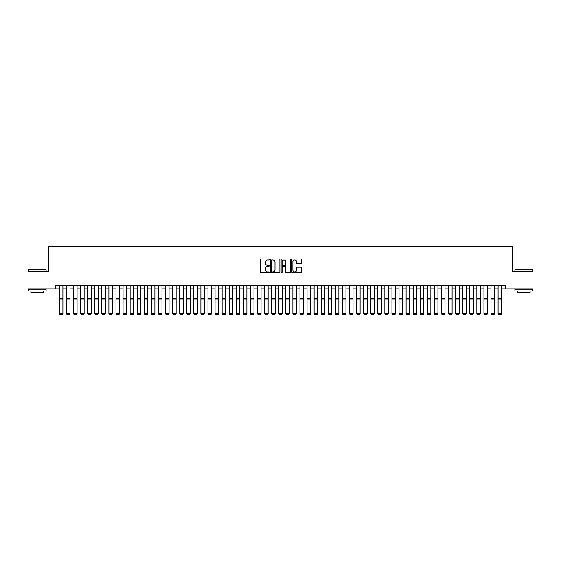<?xml version="1.0" encoding="UTF-8"?>
<svg xmlns="http://www.w3.org/2000/svg" width="561" height="561" viewBox="0 0 561 561"><rect width="100%" height="100%" fill="white"/><g stroke="black" fill="none" stroke-linecap="round" stroke-linejoin="round"><path stroke-width="0.84" d="M269.175 259.448A0.484 0.484 0 0 0 268.691 258.958L261.314 258.958A0.694 0.694 0 0 0 260.62 259.652L260.62 272.155A0.694 0.694 0 0 0 261.314 272.849L268.691 272.849A0.484 0.484 0 0 0 269.175 272.365A0.484 0.484 0 0 0 268.691 271.882L267.737 271.882A2.223 2.223 0 0 1 265.514 269.659L265.514 268.614A2.223 2.223 0 0 1 267.737 266.391L268.691 266.391A0.484 0.484 0 0 0 269.175 265.907A0.484 0.484 0 0 0 268.691 265.423L267.737 265.423A2.223 2.223 0 0 1 265.514 263.2L265.514 262.155A2.223 2.223 0 0 1 267.737 259.932L268.691 259.932A0.484 0.484 0 0 0 269.175 259.448M300.801 263.859A0.694 0.694 0 0 0 301.495 263.165L301.495 259.652A0.694 0.694 0 0 0 300.801 258.958L292.604 258.958A0.694 0.694 0 0 0 291.909 259.652L291.909 272.155A0.694 0.694 0 0 0 292.604 272.849L300.801 272.849A0.694 0.694 0 0 0 301.495 272.155L301.495 267.92A0.694 0.694 0 0 0 300.801 267.225L297.295 267.225A0.694 0.694 0 0 0 296.601 267.92L296.601 270.023A1.858 1.858 0 0 1 294.742 271.882A1.858 1.858 0 0 1 292.884 270.023L292.884 261.791A1.858 1.858 0 0 1 294.742 259.932A1.858 1.858 0 0 1 296.601 261.791L296.601 263.165A0.694 0.694 0 0 0 297.295 263.859L300.801 263.859M55.827 288.908L28.05 288.908L28.05 271.215L48.393 271.215L48.393 246.447L512.607 246.447L512.607 271.215L532.95 271.215L532.95 288.908L505.173 288.908L505.173 285.367L55.827 285.367L55.827 288.908L59.361 288.908M279.89 259.652A0.694 0.694 0 0 0 279.196 258.958L270.998 258.958A0.694 0.694 0 0 0 270.304 259.652L270.304 272.155A0.694 0.694 0 0 0 270.998 272.849L279.196 272.849A0.694 0.694 0 0 0 279.89 272.155L279.89 259.652M281.804 258.958L290.002 258.958A0.694 0.694 0 0 1 290.696 259.652L290.696 272.155A0.694 0.694 0 0 1 290.002 272.849L286.489 272.849A0.694 0.694 0 0 1 285.794 272.155L285.794 267.085A0.694 0.694 0 0 0 285.1 266.391L282.772 266.391A0.694 0.694 0 0 0 282.078 267.085L282.078 272.365A0.484 0.484 0 0 1 281.594 272.849A0.484 0.484 0 0 1 281.11 272.365L281.11 259.652A0.694 0.694 0 0 1 281.804 258.958M62.902 288.908L66.436 288.908M69.978 288.908L73.519 288.908M77.053 288.908L80.595 288.908M84.129 288.908L87.67 288.908M91.205 288.908L94.746 288.908M98.28 288.908L101.822 288.908M105.363 288.908L108.897 288.908M112.438 288.908L115.973 288.908M119.514 288.908L123.048 288.908M126.59 288.908L130.124 288.908M133.665 288.908L137.207 288.908M140.741 288.908L144.282 288.908M147.816 288.908L151.358 288.908M154.892 288.908L158.433 288.908M161.968 288.908L165.509 288.908M169.05 288.908L172.585 288.908M176.126 288.908L179.66 288.908M183.202 288.908L186.736 288.908M190.277 288.908L193.811 288.908M197.353 288.908L200.894 288.908M204.428 288.908L207.97 288.908M211.504 288.908L215.045 288.908M218.58 288.908L222.121 288.908M225.655 288.908L229.197 288.908M232.738 288.908L236.272 288.908M239.813 288.908L243.348 288.908M246.889 288.908L250.423 288.908M253.965 288.908L257.499 288.908M261.04 288.908L264.582 288.908M268.116 288.908L271.657 288.908M275.192 288.908L278.733 288.908M282.267 288.908L285.808 288.908M289.343 288.908L292.884 288.908M296.418 288.908L299.96 288.908M303.501 288.908L307.035 288.908M310.577 288.908L314.111 288.908M317.652 288.908L321.187 288.908M324.728 288.908L328.262 288.908M331.803 288.908L335.345 288.908M338.879 288.908L342.42 288.908M345.955 288.908L349.496 288.908M353.03 288.908L356.572 288.908M360.106 288.908L363.647 288.908M367.189 288.908L370.723 288.908M374.264 288.908L377.798 288.908M381.34 288.908L384.874 288.908M388.415 288.908L391.95 288.908M395.491 288.908L399.032 288.908M402.567 288.908L406.108 288.908M409.642 288.908L413.184 288.908M416.718 288.908L420.259 288.908M423.793 288.908L427.335 288.908M430.876 288.908L434.41 288.908M437.952 288.908L441.486 288.908M445.027 288.908L448.562 288.908M452.103 288.908L455.637 288.908M459.178 288.908L462.72 288.908M466.254 288.908L469.795 288.908M473.33 288.908L476.871 288.908M480.405 288.908L483.947 288.908M487.481 288.908L491.022 288.908M494.564 288.908L498.098 288.908M501.639 288.908L505.173 288.908M271.762 259.932A0.484 0.484 0 0 0 271.279 260.416L271.279 271.391A0.484 0.484 0 0 0 271.762 271.882L272.772 271.882A2.223 2.223 0 0 0 274.995 269.659L274.995 262.155A2.223 2.223 0 0 0 272.772 259.932L271.762 259.932M285.794 261.826A1.858 1.858 0 0 0 283.936 259.967A1.858 1.858 0 0 0 282.078 261.826L282.078 264.729A0.694 0.694 0 0 0 282.772 265.423L285.1 265.423A0.694 0.694 0 0 0 285.794 264.729L285.794 261.826M62.902 285.367L62.902 313.676L62.369 314.553L59.894 314.504L62.369 314.553M59.894 314.553L59.361 313.55L62.902 313.55L62.369 314.504M59.361 285.367L59.361 313.55L59.894 314.504M28.618 269.441L46.093 269.659L28.618 269.441M37.25 291.026L28.401 291.026L28.401 289.259L46.093 289.259L46.093 291.026L37.25 291.026M43.618 291.026L43.618 292.653L30.883 292.653L30.883 291.026M515.117 269.441L532.599 269.659L515.117 269.441M523.75 291.026L514.907 291.026L514.907 289.259L532.599 289.259L532.599 291.026L523.75 291.026M530.117 291.026L530.117 292.653L517.382 292.653L517.382 291.026M69.978 285.367L69.978 313.676L69.445 314.553L66.969 314.504L69.445 314.553M66.969 314.553L66.436 313.55L69.978 313.55L69.445 314.504M66.436 285.367L66.436 313.55L66.969 314.504M77.053 285.367L77.053 313.676L76.52 314.553L74.045 314.504L76.52 314.553M74.045 314.553L73.519 313.55L77.053 313.55L76.52 314.504M73.519 285.367L73.519 313.55L74.045 314.504M84.129 285.367L84.129 313.676L83.603 314.553L81.121 314.504L83.603 314.553M81.121 314.553L80.595 313.55L84.129 313.55L83.603 314.504M80.595 285.367L80.595 313.55L81.121 314.504M91.205 285.367L91.205 313.676L90.679 314.553L88.196 314.504L90.679 314.553M88.196 314.553L87.67 313.55L91.205 313.55L90.679 314.504M87.67 285.367L87.67 313.55L88.196 314.504M98.28 285.367L98.28 313.676L97.754 314.553L95.279 314.504L97.754 314.553M95.279 314.553L94.746 313.55L98.28 313.55L97.754 314.504M94.746 285.367L94.746 313.55L95.279 314.504M105.363 285.367L105.363 313.676L104.83 314.553L102.354 314.504L104.83 314.553M102.354 314.553L101.822 313.55L105.363 313.55L104.83 314.504M101.822 285.367L101.822 313.55L102.354 314.504M112.438 285.367L112.438 313.676L111.905 314.553L109.43 314.504L111.905 314.553M109.43 314.553L108.897 313.55L112.438 313.55L111.905 314.504M108.897 285.367L108.897 313.55L109.43 314.504M119.514 285.367L119.514 313.676L118.981 314.553L116.506 314.504L118.981 314.553M116.506 314.553L115.973 313.55L119.514 313.55L118.981 314.504M115.973 285.367L115.973 313.55L116.506 314.504M126.59 285.367L126.59 313.676L126.057 314.553L123.581 314.504L126.057 314.553M123.581 314.553L123.048 313.55L126.59 313.55L126.057 314.504M123.048 285.367L123.048 313.55L123.581 314.504M133.665 285.367L133.665 313.676L133.132 314.553L130.657 314.504L133.132 314.553M130.657 314.553L130.124 313.55L133.665 313.55L133.132 314.504M130.124 285.367L130.124 313.55L130.657 314.504M140.741 285.367L140.741 313.676L140.208 314.553L137.733 314.504L140.208 314.553M137.733 314.553L137.207 313.55L140.741 313.55L140.208 314.504M137.207 285.367L137.207 313.55L137.733 314.504M147.816 285.367L147.816 313.676L147.291 314.553L144.808 314.504L147.291 314.553M144.808 314.553L144.282 313.55L147.816 313.55L147.291 314.504M144.282 285.367L144.282 313.55L144.808 314.504M154.892 285.367L154.892 313.676L154.366 314.553L151.884 314.504L154.366 314.553M151.884 314.553L151.358 313.55L154.892 313.55L154.366 314.504M151.358 285.367L151.358 313.55L151.884 314.504M161.968 285.367L161.968 313.676L161.442 314.553L158.966 314.504L161.442 314.553M158.966 314.553L158.433 313.55L161.968 313.55L161.442 314.504M158.433 285.367L158.433 313.55L158.966 314.504M169.05 285.367L169.05 313.676L168.517 314.553L166.042 314.504L168.517 314.553M166.042 314.553L165.509 313.55L169.05 313.55L168.517 314.504M165.509 285.367L165.509 313.55L166.042 314.504M176.126 285.367L176.126 313.676L175.593 314.553L173.118 314.504L175.593 314.553M173.118 314.553L172.585 313.55L176.126 313.55L175.593 314.504M172.585 285.367L172.585 313.55L173.118 314.504M183.202 285.367L183.202 313.676L182.669 314.553L180.193 314.504L182.669 314.553M180.193 314.553L179.66 313.55L183.202 313.55L182.669 314.504M179.66 285.367L179.66 313.55L180.193 314.504M190.277 285.367L190.277 313.676L189.744 314.553L187.269 314.504L189.744 314.553M187.269 314.553L186.736 313.55L190.277 313.55L189.744 314.504M186.736 285.367L186.736 313.55L187.269 314.504M197.353 285.367L197.353 313.676L196.82 314.553L194.344 314.504L196.82 314.553M194.344 314.553L193.811 313.55L197.353 313.55L196.82 314.504M193.811 285.367L193.811 313.55L194.344 314.504M204.428 285.367L204.428 313.676L203.895 314.553L201.42 314.504L203.895 314.553M201.42 314.553L200.894 313.55L204.428 313.55L203.895 314.504M200.894 285.367L200.894 313.55L201.42 314.504M211.504 285.367L211.504 313.676L210.971 314.553L208.496 314.504L210.971 314.553M208.496 314.553L207.97 313.55L211.504 313.55L210.971 314.504M207.97 285.367L207.97 313.55L208.496 314.504M218.58 285.367L218.58 313.676L218.054 314.553L215.571 314.504L218.054 314.553M215.571 314.553L215.045 313.55L218.58 313.55L218.054 314.504M215.045 285.367L215.045 313.55L215.571 314.504M225.655 285.367L225.655 313.676L225.129 314.553L222.654 314.504L225.129 314.553M222.654 314.553L222.121 313.55L225.655 313.55L225.129 314.504M222.121 285.367L222.121 313.55L222.654 314.504M232.738 285.367L232.738 313.676L232.205 314.553L229.73 314.504L232.205 314.553M229.73 314.553L229.197 313.55L232.738 313.55L232.205 314.504M229.197 285.367L229.197 313.55L229.73 314.504M239.813 285.367L239.813 313.676L239.281 314.553L236.805 314.504L239.281 314.553M236.805 314.553L236.272 313.55L239.813 313.55L239.281 314.504M236.272 285.367L236.272 313.55L236.805 314.504M246.889 285.367L246.889 313.676L246.356 314.553L243.881 314.504L246.356 314.553M243.881 314.553L243.348 313.55L246.889 313.55L246.356 314.504M243.348 285.367L243.348 313.55L243.881 314.504M253.965 285.367L253.965 313.676L253.432 314.553L250.956 314.504L253.432 314.553M250.956 314.553L250.423 313.55L253.965 313.55L253.432 314.504M250.423 285.367L250.423 313.55L250.956 314.504M261.04 285.367L261.04 313.676L260.507 314.553L258.032 314.504L260.507 314.553M258.032 314.553L257.499 313.55L261.04 313.55L260.507 314.504M257.499 285.367L257.499 313.55L258.032 314.504M268.116 285.367L268.116 313.676L267.583 314.553L265.108 314.504L267.583 314.553M265.108 314.553L264.582 313.55L268.116 313.55L267.583 314.504M264.582 285.367L264.582 313.55L265.108 314.504M275.192 285.367L275.192 313.676L274.659 314.553L272.183 314.504L274.659 314.553M272.183 314.553L271.657 313.55L275.192 313.55L274.659 314.504M271.657 285.367L271.657 313.55L272.183 314.504M282.267 285.367L282.267 313.676L281.741 314.553L279.259 314.504L281.741 314.553M279.259 314.553L278.733 313.55L282.267 313.55L281.741 314.504M278.733 285.367L278.733 313.55L279.259 314.504M289.343 285.367L289.343 313.676L288.817 314.553L286.341 314.504L288.817 314.553M286.341 314.553L285.808 313.55L289.343 313.55L288.817 314.504M285.808 285.367L285.808 313.55L286.341 314.504M296.418 285.367L296.418 313.676L295.892 314.553L293.417 314.504L295.892 314.553M293.417 314.553L292.884 313.55L296.418 313.55L295.892 314.504M292.884 285.367L292.884 313.55L293.417 314.504M303.501 285.367L303.501 313.676L302.968 314.553L300.493 314.504L302.968 314.553M300.493 314.553L299.96 313.55L303.501 313.55L302.968 314.504M299.96 285.367L299.96 313.55L300.493 314.504M310.577 285.367L310.577 313.676L310.044 314.553L307.568 314.504L310.044 314.553M307.568 314.553L307.035 313.55L310.577 313.55L310.044 314.504M307.035 285.367L307.035 313.55L307.568 314.504M317.652 285.367L317.652 313.676L317.119 314.553L314.644 314.504L317.119 314.553M314.644 314.553L314.111 313.55L317.652 313.55L317.119 314.504M314.111 285.367L314.111 313.55L314.644 314.504M324.728 285.367L324.728 313.676L324.195 314.553L321.719 314.504L324.195 314.553M321.719 314.553L321.187 313.55L324.728 313.55L324.195 314.504M321.187 285.367L321.187 313.55L321.719 314.504M331.803 285.367L331.803 313.676L331.271 314.553L328.795 314.504L331.271 314.553M328.795 314.553L328.262 313.55L331.803 313.55L331.271 314.504M328.262 285.367L328.262 313.55L328.795 314.504M338.879 285.367L338.879 313.676L338.346 314.553L335.871 314.504L338.346 314.553M335.871 314.553L335.345 313.55L338.879 313.55L338.346 314.504M335.345 285.367L335.345 313.55L335.871 314.504M345.955 285.367L345.955 313.676L345.429 314.553L342.946 314.504L345.429 314.553M342.946 314.553L342.42 313.55L345.955 313.55L345.429 314.504M342.42 285.367L342.42 313.55L342.946 314.504M353.03 285.367L353.03 313.676L352.504 314.553L350.029 314.504L352.504 314.553M350.029 314.553L349.496 313.55L353.03 313.55L352.504 314.504M349.496 285.367L349.496 313.55L350.029 314.504M360.106 285.367L360.106 313.676L359.58 314.553L357.105 314.504L359.58 314.553M357.105 314.553L356.572 313.55L360.106 313.55L359.58 314.504M356.572 285.367L356.572 313.55L357.105 314.504M367.189 285.367L367.189 313.676L366.656 314.553L364.18 314.504L366.656 314.553M364.18 314.553L363.647 313.55L367.189 313.55L366.656 314.504M363.647 285.367L363.647 313.55L364.18 314.504M374.264 285.367L374.264 313.676L373.731 314.553L371.256 314.504L373.731 314.553M371.256 314.553L370.723 313.55L374.264 313.55L373.731 314.504M370.723 285.367L370.723 313.55L371.256 314.504M381.34 285.367L381.34 313.676L380.807 314.553L378.331 314.504L380.807 314.553M378.331 314.553L377.798 313.55L381.34 313.55L380.807 314.504M377.798 285.367L377.798 313.55L378.331 314.504M388.415 285.367L388.415 313.676L387.882 314.553L385.407 314.504L387.882 314.553M385.407 314.553L384.874 313.55L388.415 313.55L387.882 314.504M384.874 285.367L384.874 313.55L385.407 314.504M395.491 285.367L395.491 313.676L394.958 314.553L392.483 314.504L394.958 314.553M392.483 314.553L391.95 313.55L395.491 313.55L394.958 314.504M391.95 285.367L391.95 313.55L392.483 314.504M402.567 285.367L402.567 313.676L402.034 314.553L399.558 314.504L402.034 314.553M399.558 314.553L399.032 313.55L402.567 313.55L402.034 314.504M399.032 285.367L399.032 313.55L399.558 314.504M409.642 285.367L409.642 313.676L409.116 314.553L406.634 314.504L409.116 314.553M406.634 314.553L406.108 313.55L409.642 313.55L409.116 314.504M406.108 285.367L406.108 313.55L406.634 314.504M416.718 285.367L416.718 313.676L416.192 314.553L413.709 314.504L416.192 314.553M413.709 314.553L413.184 313.55L416.718 313.55L416.192 314.504M413.184 285.367L413.184 313.55L413.709 314.504M423.793 285.367L423.793 313.676L423.267 314.553L420.792 314.504L423.267 314.553M420.792 314.553L420.259 313.55L423.793 313.55L423.267 314.504M420.259 285.367L420.259 313.55L420.792 314.504M430.876 285.367L430.876 313.676L430.343 314.553L427.868 314.504L430.343 314.553M427.868 314.553L427.335 313.55L430.876 313.55L430.343 314.504M427.335 285.367L427.335 313.55L427.868 314.504M437.952 285.367L437.952 313.676L437.419 314.553L434.943 314.504L437.419 314.553M434.943 314.553L434.41 313.55L437.952 313.55L437.419 314.504M434.41 285.367L434.41 313.55L434.943 314.504M445.027 285.367L445.027 313.676L444.494 314.553L442.019 314.504L444.494 314.553M442.019 314.553L441.486 313.55L445.027 313.55L444.494 314.504M441.486 285.367L441.486 313.55L442.019 314.504M452.103 285.367L452.103 313.676L451.57 314.553L449.095 314.504L451.57 314.553M449.095 314.553L448.562 313.55L452.103 313.55L451.57 314.504M448.562 285.367L448.562 313.55L449.095 314.504M459.178 285.367L459.178 313.676L458.646 314.553L456.17 314.504L458.646 314.553M456.17 314.553L455.637 313.55L459.178 313.55L458.646 314.504M455.637 285.367L455.637 313.55L456.17 314.504M466.254 285.367L466.254 313.676L465.721 314.553L463.246 314.504L465.721 314.553M463.246 314.553L462.72 313.55L466.254 313.55L465.721 314.504M462.72 285.367L462.72 313.55L463.246 314.504M473.33 285.367L473.33 313.676L472.804 314.553L470.321 314.504L472.804 314.553M470.321 314.553L469.795 313.55L473.33 313.55L472.804 314.504M469.795 285.367L469.795 313.55L470.321 314.504M480.405 285.367L480.405 313.676L479.879 314.553L477.397 314.504L479.879 314.553M477.397 314.553L476.871 313.55L480.405 313.55L479.879 314.504M476.871 285.367L476.871 313.55L477.397 314.504M487.481 285.367L487.481 313.676L486.955 314.553L484.48 314.504L486.955 314.553M484.48 314.553L483.947 313.55L487.481 313.55L486.955 314.504M483.947 285.367L483.947 313.55L484.48 314.504M494.564 285.367L494.564 313.676L494.031 314.553L491.555 314.504L494.031 314.553M491.555 314.553L491.022 313.55L494.564 313.55L494.031 314.504M491.022 285.367L491.022 313.55L491.555 314.504M501.639 285.367L501.639 313.676L501.106 314.553L498.631 314.504L501.106 314.553M498.631 314.553L498.098 313.55L501.639 313.55L501.106 314.504M498.098 285.367L498.098 313.55L498.631 314.504M62.902 298.578L59.361 298.578M62.902 299.918L59.361 299.918M69.978 298.578L66.436 298.578M69.978 299.918L66.436 299.918M77.053 298.578L73.519 298.578M77.053 299.918L73.519 299.918M84.129 298.578L80.595 298.578M84.129 299.918L80.595 299.918M91.205 298.578L87.67 298.578M91.205 299.918L87.67 299.918M98.28 298.578L94.746 298.578M98.28 299.918L94.746 299.918M105.363 298.578L101.822 298.578M105.363 299.918L101.822 299.918M112.438 298.578L108.897 298.578M112.438 299.918L108.897 299.918M119.514 298.578L115.973 298.578M119.514 299.918L115.973 299.918M126.59 298.578L123.048 298.578M126.59 299.918L123.048 299.918M133.665 298.578L130.124 298.578M133.665 299.918L130.124 299.918M140.741 298.578L137.207 298.578M140.741 299.918L137.207 299.918M147.816 298.578L144.282 298.578M147.816 299.918L144.282 299.918M154.892 298.578L151.358 298.578M154.892 299.918L151.358 299.918M161.968 298.578L158.433 298.578M161.968 299.918L158.433 299.918M169.05 298.578L165.509 298.578M169.05 299.918L165.509 299.918M176.126 298.578L172.585 298.578M176.126 299.918L172.585 299.918M183.202 298.578L179.66 298.578M183.202 299.918L179.66 299.918M190.277 298.578L186.736 298.578M190.277 299.918L186.736 299.918M197.353 298.578L193.811 298.578M197.353 299.918L193.811 299.918M204.428 298.578L200.894 298.578M204.428 299.918L200.894 299.918M211.504 298.578L207.97 298.578M211.504 299.918L207.97 299.918M218.58 298.578L215.045 298.578M218.58 299.918L215.045 299.918M225.655 298.578L222.121 298.578M225.655 299.918L222.121 299.918M232.738 298.578L229.197 298.578M232.738 299.918L229.197 299.918M239.813 298.578L236.272 298.578M239.813 299.918L236.272 299.918M246.889 298.578L243.348 298.578M246.889 299.918L243.348 299.918M253.965 298.578L250.423 298.578M253.965 299.918L250.423 299.918M261.04 298.578L257.499 298.578M261.04 299.918L257.499 299.918M268.116 298.578L264.582 298.578M268.116 299.918L264.582 299.918M275.192 298.578L271.657 298.578M275.192 299.918L271.657 299.918M282.267 298.578L278.733 298.578M282.267 299.918L278.733 299.918M289.343 298.578L285.808 298.578M289.343 299.918L285.808 299.918M296.418 298.578L292.884 298.578M296.418 299.918L292.884 299.918M303.501 298.578L299.96 298.578M303.501 299.918L299.96 299.918M310.577 298.578L307.035 298.578M310.577 299.918L307.035 299.918M317.652 298.578L314.111 298.578M317.652 299.918L314.111 299.918M324.728 298.578L321.187 298.578M324.728 299.918L321.187 299.918M331.803 298.578L328.262 298.578M331.803 299.918L328.262 299.918M338.879 298.578L335.345 298.578M338.879 299.918L335.345 299.918M345.955 298.578L342.42 298.578M345.955 299.918L342.42 299.918M353.03 298.578L349.496 298.578M353.03 299.918L349.496 299.918M360.106 298.578L356.572 298.578M360.106 299.918L356.572 299.918M367.189 298.578L363.647 298.578M367.189 299.918L363.647 299.918M374.264 298.578L370.723 298.578M374.264 299.918L370.723 299.918M381.34 298.578L377.798 298.578M381.34 299.918L377.798 299.918M388.415 298.578L384.874 298.578M388.415 299.918L384.874 299.918M395.491 298.578L391.95 298.578M395.491 299.918L391.95 299.918M402.567 298.578L399.032 298.578M402.567 299.918L399.032 299.918M409.642 298.578L406.108 298.578M409.642 299.918L406.108 299.918M416.718 298.578L413.184 298.578M416.718 299.918L413.184 299.918M423.793 298.578L420.259 298.578M423.793 299.918L420.259 299.918M430.876 298.578L427.335 298.578M430.876 299.918L427.335 299.918M437.952 298.578L434.41 298.578M437.952 299.918L434.41 299.918M445.027 298.578L441.486 298.578M445.027 299.918L441.486 299.918M452.103 298.578L448.562 298.578M452.103 299.918L448.562 299.918M459.178 298.578L455.637 298.578M459.178 299.918L455.637 299.918M466.254 298.578L462.72 298.578M466.254 299.918L462.72 299.918M473.33 298.578L469.795 298.578M473.33 299.918L469.795 299.918M480.405 298.578L476.871 298.578M480.405 299.918L476.871 299.918M487.481 298.578L483.947 298.578M487.481 299.918L483.947 299.918M494.564 298.578L491.022 298.578M494.564 299.918L491.022 299.918M501.639 298.578L498.098 298.578M501.639 299.918L498.098 299.918M28.401 271.215L28.401 269.659M32.44 289.259L32.44 288.908M42.061 289.259L42.061 288.908M46.093 271.215L46.093 269.659M514.907 271.215L514.907 269.659M518.939 289.259L518.939 288.908M528.56 289.259L528.56 288.908M532.599 271.215L532.599 269.659"/></g></svg>
